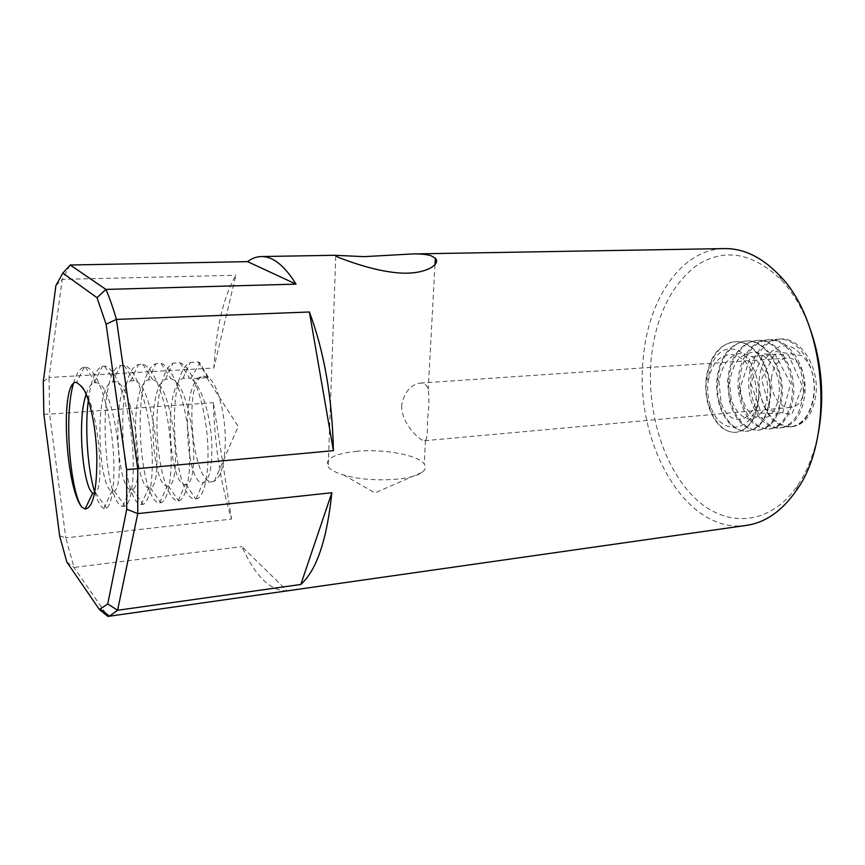 <?xml version="1.0" encoding="UTF-8"?>
<svg xmlns="http://www.w3.org/2000/svg" width="865" height="865" viewBox="0 0 865 865"><rect width="100%" height="100%" fill="white"/><g stroke="black" fill="none" stroke-linecap="round" stroke-linejoin="round"><path stroke-width="0.65" stroke-dasharray="4.33 3.24" d="M759.005 393.413C758.551 372.88 747.944 352.628 734.742 349.46C721.507 345.654 709.062 360.002 708.413 379.886C712.046 362.716 720.188 354.272 732.839 354.553C745.652 358.002 753.426 369.096 756.151 387.834L756.302 390.288C758.064 422.585 728.881 430.348 720.956 401.771L718.977 381.692C721.226 367.657 727.108 358.434 736.634 354.001C743.067 352.758 749.285 354.38 755.296 358.878C760.768 364.911 764.714 372.48 767.114 381.562C768.228 390.958 767.515 399.576 764.963 407.393C761.373 413.892 756.832 417.849 751.328 419.255C742.992 419.287 735.282 411.394 731.26 399.371L729.617 383.314C730.687 373.864 733.596 365.841 738.353 359.245C743.987 354.023 750.258 351.752 757.178 352.444C767.471 356.045 775.991 367.311 778.889 382.038C780.738 396.97 776.543 410.205 768.693 416.433C763.092 419.071 757.459 418.552 751.804 414.886C746.646 409.707 743.024 402.593 740.937 393.564L740.278 387.315L750.452 356.834L775.018 354.293L790.751 383.552L782.468 413.805L761.222 413.135L750.766 383.249L763.135 353.958L788.372 354.736L802.374 385.985L791.821 414.605L770.196 410.594L761.481 379.13L775.97 351.471L801.596 355.634C824.302 374.167 814.43 426.467 790.632 426.78L792.545 426.694C805.542 424.293 813.36 413.265 815.987 393.618C819.133 365.927 799.865 336.939 780.165 339.037C762.725 340.237 749.631 362.057 750.679 385.833C751.426 409.177 766.185 429.581 781.484 427.743C794.427 425.526 802.19 414.443 804.785 394.494C807.878 367.052 788.685 337.339 769.082 339.804C751.663 340.518 738.764 363.073 739.662 386.623C740.645 410.302 754.95 430.554 770.38 428.878C783.128 426.618 790.848 415.492 793.529 395.5C796.276 367.722 777.516 338.161 757.783 340.41C740.699 341.275 727.443 363.841 728.665 387.52C729.4 411.545 743.954 431.43 759.146 430.11C771.84 427.645 779.473 416.454 782.036 396.527C784.912 368.36 765.925 339.015 746.452 341.005C729.325 342.248 716.339 364.349 717.474 388.471C718.155 412.248 732.774 432.857 747.706 431.148C760.411 428.878 767.99 417.644 770.423 397.457C773.396 369.506 754.302 339.404 735.034 341.794C717.831 342.594 705.235 365.3 706.1 389.293C707.062 413.232 721.151 434.003 736.223 432.262C748.733 430.1 756.27 418.822 758.8 398.462L759.005 393.424L758.573 398.495C755.999 418.779 748.474 430.056 735.985 432.338C724.6 432.597 715.82 424.953 709.657 409.383C705.97 399.133 704.878 388.363 706.348 377.075C710.057 355.915 719.453 344.173 734.526 341.848C753.815 339.383 772.759 369.604 769.818 397.489C767.331 417.741 759.73 428.975 747.014 431.192C734.645 431.365 725.432 422.628 719.366 404.982C716.847 396.581 716.069 387.79 717.031 378.611C720.167 356.369 729.682 343.859 745.576 341.08C764.952 339.015 783.96 368.479 780.998 396.603C778.446 416.562 770.791 427.764 758.054 430.219C744.808 430.078 735.304 420.585 729.563 401.738L727.508 381.335C729.844 357.299 739.51 343.686 756.507 340.475C776.175 338.247 794.903 367.809 792.124 395.629C789.41 415.622 781.679 426.759 768.909 429.018C753.253 428.467 743.176 416.465 738.688 393.002L738.191 388.104C736.504 364.154 749.652 340.302 767.406 339.891C786.945 337.469 806.126 367.138 802.98 394.656C800.385 414.595 792.6 425.688 779.635 427.948C764.357 429.71 749.501 409.394 748.776 385.974C747.609 362.186 760.789 340.367 778.122 339.134C797.833 337.134 816.906 366.057 813.857 393.802C811.132 413.459 803.304 424.52 790.361 426.986C775.537 426.64 765.547 415.881 760.4 394.71C752.485 361.083 781.809 329.024 801.617 355.601M208.476 377.594L204.259 376.189C182.796 375.767 191.533 485.47 212.649 481.664L214.304 481.221C220.878 477.394 224.532 464.732 225.278 443.248C225.96 415.222 217.623 383.39 208.476 377.594L199.869 362.835L190.862 378.665L208.476 377.594L203.567 376.297C179.163 375.799 185.251 486.152 203.026 482.529C209.265 480.864 212.206 468.127 211.86 444.329C211.028 416.584 201.177 384.233 190.884 378.708M66.8 561.99L73.99 567.429L107.855 616.41L287.191 590.838C270.55 591.238 255.456 576.501 241.908 546.626L287.191 590.838M59.653 535.868L65.805 537.868L73.99 567.429L241.908 546.626M43.845 414.194L49.619 414.14L65.805 537.868L231.539 519.087C220.629 483.427 214.574 444.621 213.374 402.657L231.539 519.087M43.272 381.725L49.002 377.486L49.619 414.14L213.374 402.657M55.879 285.666L62.204 279.384L49.002 377.486L213.86 368.003C216.142 327.759 223.484 296.836 235.886 275.232L213.86 368.003M70.238 265.004L62.204 279.384L235.886 275.232M746.484 525.369C685.026 534.797 633.699 441.107 643.322 357.721C648.253 298.987 681.534 249.055 724.459 248.59M356.142 451.325C383.033 448.589 418.163 454.947 424.207 463.964C426.337 466.916 425.58 469.727 421.915 472.387C411.232 480.951 367.387 482.529 343.427 474.917C335.728 472.571 330.646 469.9 328.203 466.884C324.234 459.11 333.544 453.93 356.142 451.325M401.609 405.393C401.111 423.234 419.968 441.291 424.629 440.707L425.472 440.436C427.094 438.533 427.732 431.7 427.407 419.957C429.051 407.599 429.321 397.381 428.24 389.304C426.899 384.947 424.228 382.871 420.239 383.098C410.626 384.59 404.42 392.029 401.609 405.393M771.558 377.14C769.418 392.407 779.387 408.853 790.264 407.426C811.673 406.864 807.564 355.32 786.35 358.142C778.295 359.462 773.364 365.798 771.558 377.14M810.375 329.468C803.088 309.475 793.454 293.03 781.495 280.13C752.864 252.667 724.762 247.66 697.168 265.09C671.197 284.747 655.886 315.941 651.215 358.651C646.339 410.68 663.358 467.489 694.627 497.84C725.724 528.169 769.926 526.353 797.811 485.211C807.586 470.582 814.495 452.817 818.528 431.916M758.573 398.495C753.707 432.651 720.794 437.766 710.554 406.193C707.689 397.889 706.921 389.445 708.23 380.86L708.403 379.897M83.927 389.585C99.129 409.869 104.708 488.271 95.474 492.834L94.566 493.396M86.208 394.137C88.317 387.628 90.922 383.876 94.015 382.914L96.015 382.806C114.418 381.595 126.712 485.308 114.245 491.006L111.812 491.266C98.48 488.001 93.366 386.287 112.374 382.006L115.132 381.8C134.291 381.865 145.915 486 132.431 489.287L130.399 489.536C116.472 487.2 110.958 386.114 130.572 380.892L134.237 380.687C154.143 383.617 164.62 485.979 150.38 487.774L148.758 487.903C134.291 486.054 128.409 387.412 148.12 379.93L152.716 379.757C173.238 383.249 183.142 484.638 168.383 486.011L167.14 486.098C152.11 486.617 145.428 388.147 165.485 379.238L171.054 378.838C192.3 383.108 201.491 485.179 185.77 484.227L185.294 484.281C169.681 487.092 162.177 387.844 182.926 378.373L189.554 377.973L190.862 378.665M73.46 383.509C76.304 373.561 79.948 368.09 84.392 367.095L85.235 367.041C95.02 367.182 106.86 396.797 111.531 433.743C116.494 470.949 113.337 503.906 106.579 508.112L103.854 508.458C100.718 506.987 97.691 501.624 94.772 492.369M88.371 399.911C91.009 380.124 95.68 368.912 102.384 366.263L104.503 366.154C114.785 366.879 126.485 396.624 131.123 433.376C135.859 469.544 132.258 502.673 125.198 506.176L122.646 506.414C103.8 504.154 95.907 370.534 120.592 365.495L123.933 365.333C134.54 366.728 146.38 398.516 150.64 434.36C154.781 470.441 150.813 502.284 143.093 504.338L141.114 504.544C121.522 503.268 113.185 370.771 138.627 364.479L142.649 364.219C153.602 366.879 165.875 398.354 169.67 434.479C173.789 470.949 168.859 500.932 160.804 502.76L159.722 502.879C139.384 503.625 130.139 373.085 155.873 363.668L161.106 363.419C172.557 366.436 184.634 397.77 188.429 433.83C192.354 469.371 186.959 499.646 178.644 500.878L178.201 500.921C169.086 501.473 159.355 472.539 157.322 437.787C155.213 403.685 161.55 368.89 173.032 363.149L179.942 362.813C191.576 366.414 203.567 399.176 207.049 434.025C210.379 469.025 204.897 498.456 196.085 498.91L195.717 498.954C174.06 502.781 163.604 374.058 190.322 362.424L198.204 361.97L199.869 362.835M790.632 426.78C775.948 425.342 765.86 414.659 760.367 394.71M747.046 431.246L747.738 431.181M745.576 341.124L746.463 341.07M758.032 430.143L759.113 430.035M756.529 340.475L757.816 340.399M768.899 429.062L770.369 428.91M767.385 339.826L769.05 339.729M779.668 427.98L781.517 427.797M778.132 339.199L780.176 339.069M343.427 474.917L375.01 492.899L421.915 472.387M335.771 256.3L328.203 466.884M434.976 264.755L428.24 389.304M425.472 440.436L424.207 463.964M424.629 440.707L790.264 407.426M420.239 383.098L786.35 358.142M781.495 280.13L779.106 275.016M797.811 485.211L796.254 490.639M95.474 492.834L106.579 508.112M94.015 382.914L102.384 366.263M114.245 491.006L125.198 506.176M112.374 382.006L120.592 365.495M132.431 489.287L143.093 504.338M130.572 380.892L138.627 364.479M150.38 487.774L160.804 502.76M148.12 379.93L155.873 363.668M168.383 486.011L178.644 500.878M165.475 379.238L173.032 363.149M185.77 484.227L195.717 498.954M182.926 378.373L190.322 362.424M84.392 367.095L76.531 382.406M85.257 367.074L95.983 382.687M103.865 508.35L111.812 491.385M104.546 366.252L115.088 381.768M122.635 506.349L130.399 489.514M123.955 365.322L134.226 380.773M141.125 504.555L148.737 487.838M142.66 364.219L152.694 379.627M159.733 502.879L167.129 486.227M161.128 363.462L171.011 378.773M178.201 500.889L185.315 484.378M179.952 362.813L189.532 378.005M196.085 498.9L203.026 482.529M198.204 361.97L207.524 377.086M204.259 376.189L203.556 376.221M212.649 481.664L203.048 482.616M214.304 481.221L238.232 426.553L205.967 376.361M790.329 426.921L792.545 426.694M756.151 387.834L756.302 390.288M709.657 409.383L710.554 406.193M706.348 377.075L708.23 380.86M719.366 404.982L720.923 401.76M717.031 378.611L719.01 381.66M729.563 401.728L731.293 399.36M727.508 381.324L729.595 383.249M738.688 393.002L740.905 393.51M738.191 388.104L740.224 387.315"/><path stroke-width="1.3" d="M62.821 273.113L97.021 297.69L106.092 324.202L126.658 469.652L126.744 509.247L107.757 603.954L99.389 609.533L66.8 561.99L59.653 535.868L43.845 414.194L43.272 381.725L55.879 285.666L62.821 273.113L70.238 265.004L105.919 289.418L296.035 284.131L247.585 261.641L70.238 265.004M99.389 609.533L107.855 616.41L109.498 616.129L117.586 610.268L137.762 513.615L137.751 468.592L116.418 319.412C113.077 307.832 109.574 297.841 105.919 289.418L97.021 297.69M106.092 324.202L116.418 319.412L309.389 311.995C324.234 351.601 332.236 397.824 333.403 450.665L309.389 311.995M126.658 469.652L333.403 450.665M126.744 509.247L137.762 513.615L331.846 492.726C326.948 539.76 316.601 570.338 300.825 584.459L331.846 492.726M107.757 603.954L117.586 610.268L300.825 584.459M412.746 253.942C420.736 253.78 426.845 254.386 431.073 255.77L435.322 258.213C441.161 264.128 426.121 274.216 401.814 273.102C376.859 271.956 348.8 261.371 338.539 257.435L334.766 255.283L364.143 256.656L412.746 253.942L724.459 248.59C743.608 248.32 761.827 257.121 779.106 275.016C826.421 321.661 835.601 437.095 796.254 490.639C782.025 511.031 765.438 522.611 746.484 525.369L108.374 616.356M247.585 261.641C251.92 258.365 256.494 256.667 261.317 256.548C272.875 256.343 284.455 265.533 296.035 284.131M80.283 385.401C87.971 390.083 95.918 423.212 96.815 455.531C97.107 490.152 93.193 507.982 85.073 509.031L81.613 506.987M73.46 383.509C63.696 416.616 70.346 490.909 81.602 506.912C65.08 485.687 59.858 379.757 76.531 382.406L80.272 385.358M818.528 431.916C824.626 397.067 821.912 362.922 810.375 329.468M80.488 385.531L83.927 389.585M94.566 493.396L92.782 493.028C83.451 488.487 76.434 421.223 86.208 394.137M94.772 492.369C87.906 470.874 84.543 428.845 88.371 399.911M100.545 609.274L109.498 616.129M261.317 256.548L334.766 255.283M435.333 258.213L434.976 264.755M92.76 493.082L85.073 509.031"/></g></svg>
